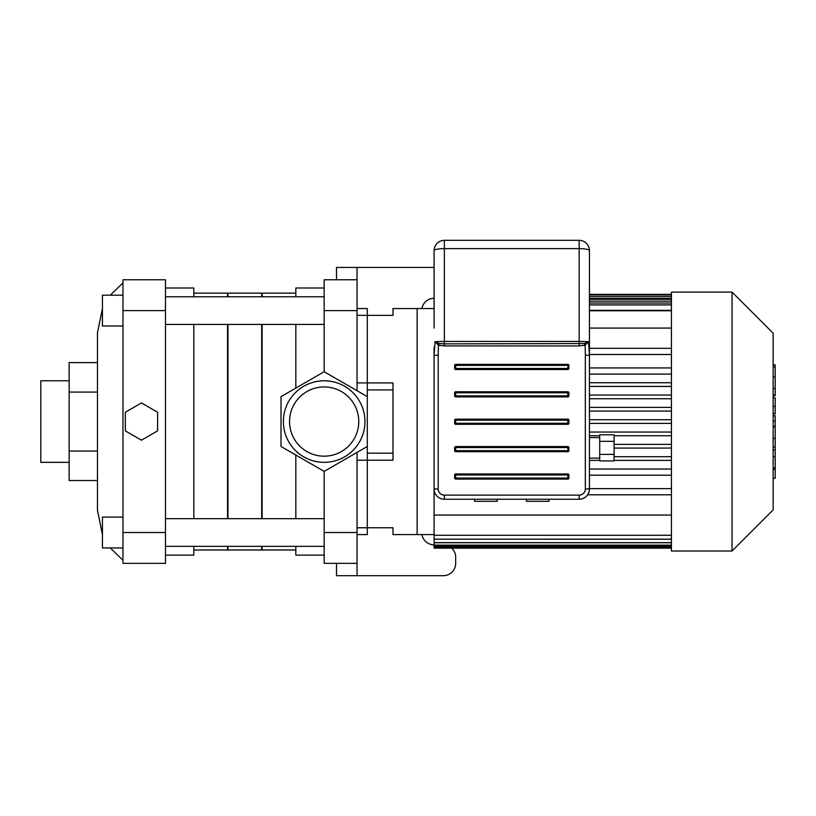<?xml version="1.0" encoding="UTF-8"?>
<svg xmlns="http://www.w3.org/2000/svg" width="816" height="816" viewBox="0 0 816 816"><rect width="100%" height="100%" fill="white"/><g stroke="black" fill="none" stroke-linecap="round" stroke-linejoin="round"><path stroke-width="1.22" d="M392.996 453.186L367.312 453.186M367.312 389.936L392.996 389.936M357.041 527.758L392.996 527.758L392.996 534.582L434.092 534.582L417.139 534.582L417.139 308.55L434.092 308.55L392.996 308.55L392.996 315.364L367.312 315.364M671.435 515.059L434.092 515.059L434.092 488.957A10.271 10.271 0 0 0 444.373 499.239L443.098 499.157M585.337 355.256A31.671 6.161 90 0 0 585.021 345.27L584.378 343.546L444.373 343.873L444.373 345.923L579.166 345.923L585.021 345.27L588.499 341.669L589.438 355.256L585.337 355.256L585.337 488.957L589.438 488.957A10.271 10.271 0 0 1 579.166 499.239A10.271 10.271 0 0 0 589.438 488.957L589.438 250.604A10.271 10.271 0 0 0 579.166 240.322L444.373 240.322A10.271 10.271 0 0 0 434.092 250.604L434.092 328.073M357.041 460.214L392.996 460.214L392.996 382.908L357.041 382.908M357.041 315.364L392.996 315.364M773.15 415.732L775.2 415.732L775.2 478.278L773.15 478.278M775.2 469.353L773.15 469.353M775.2 467.935L773.15 467.935M775.2 456.715L773.15 456.715M775.2 449.953L773.15 449.953M775.2 447.005L773.15 447.005M775.2 438.345L773.15 438.345M775.2 365.619L775.2 395.75L773.15 395.75M775.2 366.935L773.15 366.935M773.15 397.81L775.2 397.81L775.2 413.957L773.15 413.957M775.2 406.45L773.15 406.45M775.2 426.217L773.15 426.217M589.438 354.164L589.438 437.59L599.719 437.59M437.611 496.689L436.621 495.71M589.183 491.263L588.897 492.272M588.407 493.456L587.632 494.792L671.435 494.792M526.361 499.239L526.361 501.289L548.964 501.289L548.964 499.239M474.575 499.239L474.575 501.289L497.179 501.289L497.179 499.239M589.438 328.073L671.435 328.073M589.438 488.621L671.435 488.621M589.438 469.027L671.435 469.027M614.101 456.695L671.435 456.695M671.435 444.373L614.101 444.373M589.438 432.041L671.435 432.041M671.435 419.71L589.438 419.71M732.044 551.014L773.15 509.918L773.15 333.203L732.044 292.108L732.044 551.014L671.435 551.014L671.435 535.265L434.092 535.276L434.092 515.059M732.044 292.108L671.435 292.108L671.435 535.276L434.092 535.276L434.092 548.158L671.435 548.158M671.435 310.763L589.438 310.763M589.438 354.501L671.435 354.501M589.438 374.095L671.435 374.095M589.438 386.427L671.435 386.427M671.435 398.749L589.438 398.749M589.438 423.412L671.435 423.412M671.435 435.744L614.101 435.744M599.719 435.744L589.438 435.744M614.101 448.066L671.435 448.066M671.435 460.397L614.101 460.397M599.719 460.397L589.438 460.397M589.438 475.198L671.435 475.198M671.435 411.08L589.438 411.08M589.438 407.388L671.435 407.388M671.435 546.567L434.092 546.567M671.435 348.33L589.438 348.33M671.435 367.934L589.438 367.934M589.438 395.056L671.435 395.056M434.092 545.129L671.435 545.129M671.435 382.724L589.438 382.724M671.435 542.64L434.092 542.64M671.435 539.203L434.092 539.203L671.435 539.243M227.96 546.343L227.96 549.994L261.681 549.994L261.681 546.343M261.681 518.701L261.681 324.421M261.681 296.779L261.681 293.138L227.96 293.138L227.96 296.779M227.96 518.701L227.96 324.421M357.041 390.721L357.041 279.776L324.166 279.776L324.166 371.739L367.312 396.647L367.312 308.55L357.041 308.55M357.041 534.582L367.312 534.582L367.312 446.474L324.166 471.393L324.166 532.522L357.041 532.522L357.041 452.411M336.488 563.346L336.488 575.678L357.041 575.678L357.041 532.522M357.041 279.776L357.041 267.444L434.092 267.444M336.488 279.776L336.488 267.444L357.041 267.444M451.738 548.158A12.332 12.332 0 0 1 455.675 557.185L455.675 563.346A12.332 12.332 0 0 1 443.343 575.678L357.041 575.678M324.166 546.343L165.475 546.343M324.166 324.421L165.475 324.421M324.166 310.6L357.041 310.6M324.166 532.522L324.166 563.346L357.041 563.346M295.831 450.901C303.766 458.347 313.211 462.162 324.166 462.346A40.79 40.79 0 0 1 283.376 421.566A40.79 40.79 0 0 1 324.166 380.776C313.211 380.96 303.766 384.775 295.831 392.221M295.831 455.032L295.831 518.701M295.831 546.343L295.831 555.125L324.166 555.125M324.166 287.997L295.831 287.997L295.831 296.779M295.831 324.421L295.831 388.09M367.312 396.647L367.312 446.474M324.166 471.393L281.01 446.474L281.01 396.647L324.166 371.739M324.166 456.185A34.629 34.629 0 0 1 294.178 404.246A34.629 34.629 0 0 1 354.144 404.246A34.629 34.629 0 0 1 324.166 456.185M324.166 380.776A40.79 40.79 0 0 1 364.956 421.566A40.79 40.79 0 0 1 324.166 462.346M295.831 549.994L262.109 549.994L262.109 546.343M262.109 518.701L262.109 324.421M262.109 296.779L262.109 293.138L295.831 293.138M434.092 544.853A12.332 12.332 0 0 1 421.943 534.582M421.943 308.55A12.332 12.332 0 0 1 434.092 298.268M122.971 532.522L122.971 563.346L165.475 563.346L165.475 532.522L122.971 532.522L122.971 310.6L165.475 310.6L165.475 279.776L122.971 279.776L122.971 310.6M102.428 308.591L97.471 332.795L97.471 510.326L102.428 534.541M157.6 430.879L141.464 440.191L125.338 430.879L125.338 412.253L141.464 402.941L157.6 412.253L157.6 430.879M165.475 532.522L165.475 310.6M122.971 517.109L102.428 517.109L102.428 547.934L122.971 547.934M122.971 295.188L102.428 295.188L102.428 326.012L122.971 326.012M193.82 549.994L227.531 549.994L227.531 546.343M227.531 518.701L227.531 324.421M227.531 296.779L227.531 293.138L193.82 293.138M165.475 555.125L193.82 555.125L193.82 546.343M193.82 518.701L193.82 324.421M193.82 296.779L193.82 287.997L165.475 287.997M97.471 480.522L69.136 480.522L69.136 362.6L97.471 362.6M69.136 392.078L97.471 392.078M69.136 451.044L97.471 451.044M69.136 380.776L40.8 380.776L40.8 462.346L69.136 462.346M584.378 343.546L588.499 341.669L579.166 341.435L444.373 341.435L444.373 343.873L439.161 343.546L435.04 341.669L434.092 355.256L434.092 347.443M434.092 355.256L434.092 488.957L438.202 488.957L438.202 355.256L434.092 355.256M589.438 347.443L589.438 458.143L599.719 458.143M439.161 343.546L438.518 345.27L444.373 345.923M434.092 250.604A10.271 1.999 0 0 1 444.373 248.605L444.373 341.435L435.04 341.669L438.518 345.27A31.671 6.161 90 0 0 438.202 355.256M444.373 240.322L444.373 248.605L579.166 248.605A10.271 1.999 0 0 1 589.438 250.604M444.373 495.128L444.373 499.239L579.166 499.239L579.166 495.128L444.373 495.128A6.161 6.161 0 0 1 438.202 488.957M454.645 395.872A1.03 1.03 0 0 0 455.675 396.902L567.865 396.902A1.03 1.03 0 0 0 568.895 395.872L568.895 392.792A1.03 1.03 0 0 0 567.865 391.772L455.675 391.772A1.03 1.03 0 0 0 454.645 392.792L454.645 395.872L455.675 395.872L455.675 391.772M454.645 368.475A1.03 1.03 0 0 0 455.675 369.505L567.865 369.505A1.03 1.03 0 0 0 568.895 368.475L568.895 365.395A1.03 1.03 0 0 0 567.865 364.364L455.675 364.364A1.03 1.03 0 0 0 454.645 365.395L454.645 368.475L455.675 368.475L455.675 364.364M454.645 450.677A1.03 1.03 0 0 0 455.675 451.697L567.865 451.697A1.03 1.03 0 0 0 568.895 450.677L568.895 447.586A1.03 1.03 0 0 0 567.865 446.566L455.675 446.566A1.03 1.03 0 0 0 454.645 447.586L454.645 450.677L455.675 450.677L455.675 446.566M454.645 423.269A1.03 1.03 0 0 0 455.675 424.3L567.865 424.3A1.03 1.03 0 0 0 568.895 423.269L568.895 420.189A1.03 1.03 0 0 0 567.865 419.169L455.675 419.169A1.03 1.03 0 0 0 454.645 420.189L454.645 423.269L455.675 423.269L455.675 419.169M455.675 473.963A1.03 1.03 0 0 0 454.645 474.983L454.645 478.074A1.03 1.03 0 0 0 455.675 479.094L567.865 479.094A1.03 1.03 0 0 0 568.895 478.074L568.895 474.983A1.03 1.03 0 0 0 567.865 473.963L455.675 473.963L455.675 474.983L568.895 474.983M599.719 454.39L614.101 454.39L614.101 460.918L599.719 460.918L599.719 434.816L614.101 434.816L614.101 441.344L599.719 441.344M614.101 454.39L614.101 441.344M775.2 426.88L773.15 426.88M775.2 388.416L773.15 388.416M775.2 394.954L773.15 394.954M775.2 376.88L773.15 376.88M775.2 413.732L773.15 413.732M775.2 420.974L773.15 420.974M589.438 298.401L671.435 298.401M671.435 301.135L589.438 301.135M671.435 304.888L589.438 304.888M579.166 345.923L579.166 240.322M585.337 488.957A6.161 6.161 0 0 1 579.166 495.128M455.675 396.902L455.675 395.872L567.865 395.872L567.865 396.902M568.895 395.872L567.865 395.872L567.865 392.792L568.895 392.792M454.645 392.792L567.865 392.792L567.865 391.772M455.675 369.505L455.675 368.475L567.865 368.475L567.865 369.505M568.895 368.475L567.865 368.475L567.865 365.395L568.895 365.395M454.645 365.395L567.865 365.395L567.865 364.364M455.675 451.697L455.675 450.677L567.865 450.677L567.865 451.697M568.895 450.677L567.865 450.677L567.865 447.586L568.895 447.586M454.645 447.586L567.865 447.586L567.865 446.566M455.675 424.3L455.675 423.269L567.865 423.269L567.865 424.3M568.895 423.269L567.865 423.269L567.865 420.189L568.895 420.189M454.645 420.189L567.865 420.189L567.865 419.169M454.645 474.983L455.675 474.983L455.675 478.074L454.645 478.074M455.675 479.094L455.675 478.074L567.865 478.074L567.865 479.094M567.865 473.963L567.865 478.074L568.895 478.074M775.2 364.834L773.15 364.834M589.438 294.352L671.435 294.352M589.438 294.902L671.435 294.902M434.092 546.924L671.435 546.924M589.438 310.315L671.435 310.315M589.438 296.545L671.435 296.545M434.092 545.353L671.435 545.353M589.438 299.278L671.435 299.278M434.092 542.752L671.435 542.752M589.438 303.042L671.435 303.042M324.166 518.701L165.475 518.701M324.166 296.779L165.475 296.779M122.971 560.266L110.272 547.934M122.971 282.856L110.272 295.188"/></g></svg>
